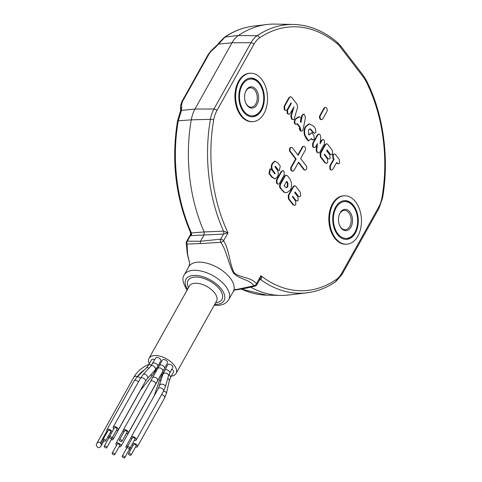 <?xml version="1.0" encoding="UTF-8"?>
<svg xmlns="http://www.w3.org/2000/svg" width="482" height="482" viewBox="0 0 482 482"><rect width="100%" height="100%" fill="white"/><g stroke="black" fill="none" stroke-linecap="round" stroke-linejoin="round"><path stroke-width="0.72" d="M180.684 112.487A2.422 1.175 -156.8 0 0 179.882 112.957L177.509 121.096A2.422 0.596 -170.1 0 1 178.262 120.807L191.27 119.849A29.095 19.123 -92.8 0 1 194.969 109.053L213.966 108.986A2.422 1.259 29.2 0 1 216.93 110.511A25.395 16.695 87.2 0 0 213.695 119.94A2.422 0.596 9.9 0 0 210.423 119.313L191.27 119.849A135.767 89.248 87.2 0 0 204.169 231.95L223.558 231.155A134.49 88.411 -92.8 0 1 210.423 119.313A27.817 18.286 -92.8 0 1 213.966 108.986L251.014 42.705L232.017 42.765A29.095 19.123 -92.8 0 1 238.415 35.487L225.082 37.03A2.422 1.699 -124.1 0 0 224.516 37.234C233.631 31.071 243.259 27.366 253.405 26.124A134.815 88.628 87.2 0 0 225.082 37.03L215.436 47.356L211.429 50.941L209.158 53.773L182.449 101.563L181.642 104.251L181.509 110.39L178.262 120.807A134.815 88.628 87.2 0 0 190.764 231.42A2.422 0.91 156.4 0 1 189.956 231.107L190.619 233.017L204.169 231.95L204.091 234.848L200.506 241.259L200.241 243.591L187.058 244.061L187.534 253.791L189.547 262.937M290.339 148.251A2.422 1.597 87.2 0 0 290.568 151.673L296.129 158.927L295.58 158.958L291.032 167.091A2.422 1.597 87.2 0 0 290.851 169.73A2.422 1.597 87.2 0 0 292.387 171.128L292.935 171.098A2.422 1.597 87.2 0 0 294.05 170.291L298.599 162.157L304.16 169.411A2.422 1.597 87.2 0 0 305.287 170.025A2.422 1.597 87.2 0 0 306.691 168.429A2.422 1.597 87.2 0 0 306.178 165.796L300.617 158.536L305.166 150.402A2.422 1.597 87.2 0 0 305.347 147.763A2.422 1.597 87.2 0 0 303.811 146.365A2.422 1.597 87.2 0 0 302.696 147.179L298.147 155.312L292.586 148.058A2.422 1.597 87.2 0 0 291.453 147.444A2.422 1.597 87.2 0 0 290.339 148.251M291.453 147.444L290.911 147.468A2.422 1.597 87.2 0 0 289.79 148.281A2.422 1.597 87.2 0 0 290.019 151.697L295.58 158.958M296.129 158.927L291.58 167.067A2.422 1.597 87.2 0 0 291.399 169.706A2.422 1.597 87.2 0 0 292.935 171.098M357.873 236.126A24.245 15.936 -92.8 0 1 346.721 244.211A24.245 15.936 -92.8 0 1 331.357 230.269A24.245 15.936 -92.8 0 1 333.158 203.874A24.245 15.936 -92.8 0 1 344.311 195.788A24.245 15.936 -92.8 0 1 359.668 209.736A24.245 15.936 -92.8 0 1 357.873 236.126M346.721 244.211L345.986 244.247A24.245 15.936 -92.8 0 1 330.628 230.306A24.245 15.936 -92.8 0 1 332.423 203.91A24.245 15.936 -92.8 0 1 343.582 195.825L344.311 195.788M355.62 210.477A18.424 12.11 87.2 0 0 353.035 206.049A18.424 12.11 87.2 0 0 335.99 207.983A18.424 12.11 87.2 0 0 337.996 233.951A18.424 12.11 87.2 0 0 356.517 228.474A18.424 12.11 87.2 0 0 355.62 210.477L355.421 210.013A19.394 12.749 87.2 0 0 352.697 205.356A19.394 12.749 87.2 0 0 344.184 200.657A19.394 12.749 -92.8 0 1 355.523 210.248M356.439 228.709A19.394 12.749 -92.8 0 1 354.668 232.939A19.394 12.749 -92.8 0 1 346.112 239.379A19.394 12.749 87.2 0 0 356.361 228.956L356.517 228.474M335.629 207.097A19.394 12.749 -92.8 0 1 344.552 200.626A19.394 12.749 -92.8 0 1 356.837 211.785A19.394 12.749 -92.8 0 1 355.403 232.902A19.394 12.749 -92.8 0 1 346.48 239.373A19.394 12.749 -92.8 0 1 334.189 228.215A19.394 12.749 -92.8 0 1 335.629 207.097M263.955 113.571A24.245 15.936 87.2 0 0 265.751 87.182A24.245 15.936 87.2 0 0 250.393 73.234A24.245 15.936 87.2 0 0 239.241 81.325A24.245 15.936 87.2 0 0 237.439 107.715A24.245 15.936 87.2 0 0 252.803 121.663A24.245 15.936 87.2 0 0 263.955 113.571M250.393 73.234L249.664 73.27A24.245 15.936 87.2 0 0 238.512 81.362A24.245 15.936 87.2 0 0 236.71 107.751A24.245 15.936 87.2 0 0 252.068 121.699L252.803 121.663M262.6 105.92A18.424 12.11 87.2 0 0 262.286 89.447A18.424 12.11 87.2 0 0 261.702 87.929A18.424 12.11 87.2 0 0 245.368 81.259A18.424 12.11 87.2 0 0 240.904 105.45A18.424 12.11 87.2 0 0 251.941 115.861A18.424 12.11 87.2 0 0 262.6 105.92L262.449 106.401A19.394 12.749 87.2 0 1 252.194 116.831A19.394 12.749 87.2 0 0 260.75 110.384A19.394 12.749 87.2 0 0 262.521 106.16M241.711 84.549A19.394 12.749 87.2 0 0 240.271 105.66A19.394 12.749 87.2 0 0 252.562 116.819A19.394 12.749 87.2 0 0 261.485 110.348A19.394 12.749 87.2 0 0 262.919 89.236A19.394 12.749 87.2 0 0 250.634 78.078A19.394 12.749 87.2 0 0 241.711 84.549M320.379 115.535A2.422 1.597 87.2 0 0 320.199 118.174A2.422 1.597 87.2 0 0 321.735 119.572A2.422 1.597 87.2 0 0 322.85 118.765L326.892 111.529A2.422 1.597 87.2 0 0 327.073 108.89A2.422 1.597 87.2 0 0 325.537 107.498A2.422 1.597 87.2 0 0 324.422 108.305L320.379 115.535L319.831 115.566A2.422 1.597 87.2 0 0 319.65 118.204A2.422 1.597 87.2 0 0 321.187 119.596L321.735 119.572M319.831 115.566L323.874 108.33A2.422 1.597 87.2 0 1 324.988 107.522L325.537 107.498M324.422 108.305L323.874 108.33M284.302 174.779L279.506 183.347C278.777 184.407 277.993 184.425 277.15 183.413L276.939 179.997L281.735 171.429L282.807 170.55L283.976 171.206L284.302 174.779M281.735 171.429L281.187 171.453L282.807 170.55M274.535 173.761L272.535 170.658C270.944 168.278 270.86 165.838 272.27 163.338L274.734 161.175L277.759 162.777L280.235 166.007L279.379 170.568L277.578 169.772L275.083 166.519M278.126 169.742L275.511 166.338L275.095 167.091L276.867 169.399C278.572 171.773 278.741 174.267 277.379 176.888L275.011 178.936L272.384 177.195L269.474 173.393L270.492 168.953L271.589 169.658L274.746 173.755M275.083 173.737L274.921 173.038L274.372 173.062M274.921 173.038L273.083 170.634L272.535 170.658M273.083 170.634C271.493 168.254 271.402 165.814 272.818 163.308L272.27 163.338M272.818 163.308L275.282 161.151M279.379 170.568L277.578 169.772M275.511 166.338L275.18 166.356M269.474 173.393L268.926 173.424L269.944 168.977L270.492 168.953M272.384 177.195L271.836 177.219L268.926 173.424M275.011 178.936L271.836 177.219M331.779 170.128L329.935 169.399L329.742 165.983L333.55 159.174L332.887 158.313L332.682 154.794L334.43 153.866L335.532 154.529L339.268 159.403L339.605 163.091L338.4 163.94L336.665 162.5L332.857 169.303L331.779 170.128L329.935 169.399M330.483 169.369L330.291 165.953L329.742 165.983M330.291 165.953L334.098 159.15L333.436 158.283L333.225 154.764L334.43 153.866M333.436 158.283L332.887 158.313M333.225 154.764L332.682 154.794M338.4 163.94L336.424 162.928M337.171 163.157L336.623 163.187M327.742 158.325L324.627 154.258L324.308 154.818L327.429 158.885L327.76 162.573L326.555 163.428L325.326 162.639L320.861 156.819L320.681 153.366L325.531 144.69L326.663 143.69L327.79 144.425L332.255 150.245L332.592 153.933L331.387 154.788L330.152 154.005L327.037 149.938L326.621 150.685L329.736 154.752L330.122 158.349L328.989 159.12L327.194 158.349L324.386 154.686M328.989 159.12L327.194 158.349M330.152 154.005L329.61 154.029L326.796 150.366M331.387 154.788L329.61 154.029M325.531 144.69L324.982 144.714L326.663 143.69M320.681 153.366L320.132 153.397L324.982 144.714M320.861 156.819L320.313 156.843L320.132 153.397M325.326 162.639L324.778 162.669L320.313 156.843M326.555 163.428L324.778 162.669M317.349 152.228L316.704 150.173L317.475 143.624L315.668 146.853L314.577 147.685L313.288 146.926L313.089 143.528L317.879 134.954L318.927 134.098L320.144 134.773L320.813 137.213L320.06 143.757L321.982 140.322L321.434 140.346L323.061 139.443L324.211 140.081L324.555 143.66L319.759 152.234L318.716 153.035L316.801 152.258L316.162 150.203L316.782 144.853M321.982 140.322L323.061 139.443M318.716 153.035L316.801 152.258M317.879 134.954L317.331 134.984L318.379 134.129L318.927 134.098M313.089 143.528L312.541 143.552L317.331 134.984M313.288 146.926L312.74 146.956L312.541 143.552M314.577 147.685L312.74 146.956M316.704 150.173L316.162 150.203M314.638 133.261L313.414 132.478L310.637 129.104L309.878 128.917L308.438 130.007L308.733 134.49L309.143 135.026L311.848 132.713L313.981 135.496L314.21 139.039L313.071 140.033L311.348 138.551L308.685 140.919L305.227 135.593C304.25 132.333 304.473 129.351 305.877 126.639L309.589 123.88L313.643 126.29L315.511 128.724L315.837 132.43L314.638 133.261L312.866 132.508L310.571 129.471L309.601 128.953M313.414 132.478L312.866 132.508M311.372 129.815L310.824 129.839M311.113 129.447L310.571 129.471M310.637 129.104L310.089 129.128M308.938 134.761L311.848 132.713M313.071 140.033L311.011 138.852M311.884 139.25L311.336 139.28M305.877 126.639L305.329 126.67L309.04 123.91L309.589 123.88M305.227 135.593L304.678 135.623C303.708 132.357 303.925 129.375 305.329 126.67M306.642 138.256L306.094 138.28L304.678 135.623M308.685 140.919L308.137 140.949L306.094 138.28M300.009 127.001L297.436 123.645L297.105 123.874C296.141 124.501 295.346 124.109 294.719 122.699L295.309 119.403L299.491 116.662L301.027 118.108L300.298 121.53L301.015 122.464L302.28 115.716L303.678 114.15L304.323 114.312L305.449 117.735L303.076 129.556C302.666 130.965 301.967 131.393 300.961 130.851L300.009 127.001L299.461 127.031L297.069 123.904M295.309 119.403L294.761 119.434L298.219 117.018L299.491 116.662M298.768 116.993L298.219 117.018M300.575 121.898L300.678 121.356M301.19 118.638L301.732 115.746L303.13 114.18L303.678 114.15M302.28 115.716L301.732 115.746M292.176 119.241L291.321 115.933L293.996 106.811L290.152 113.487L289.079 114.3L287.79 113.553L287.585 110.137L291.363 103.377L290.977 102.871L287.2 109.631C286.465 110.685 285.681 110.709 284.838 109.703L284.633 106.287L289.459 97.647L290.604 96.641L291.755 97.394L296.984 104.214L297.635 107.287L294.388 118.277C293.893 119.632 293.152 119.952 292.176 119.241L291.628 119.265L290.773 115.963L292.99 108.408M289.079 114.3L287.242 113.583L287.037 110.161L290.736 103.305M287.79 113.553L287.242 113.583M287.585 110.137L287.037 110.161M291.363 103.377L290.815 103.401M289.459 97.647L288.911 97.671L290.604 96.641M261.606 87.7A19.394 12.749 87.2 0 0 250.266 78.102A19.394 12.749 87.2 0 1 261.503 87.465L261.702 87.929M286.157 187.757L287.272 186.775L287.405 183.166L286.441 181.666M287.82 186.745L287.953 183.142L286.682 181.238L284.061 185.932L286.416 187.769L287.82 186.745L287.272 186.775M287.314 182.063L286.766 182.094M287.495 175.803L289.236 178.081C291.857 181.774 292.243 185.775 290.399 190.077L286.7 192.758L284.019 192.3L280.126 188.04L279.494 186.383L279.867 184.534L284.645 175.99L285.724 175.249L287.495 175.803M286.7 192.758L284.019 192.3M284.561 192.276L282.591 190.511L282.042 190.541M282.591 190.511L280.675 188.01L280.126 188.04M280.675 188.01L280.036 186.353L280.416 184.51L285.193 175.966L284.645 175.99M285.193 175.966L286.272 175.225M280.416 184.51L279.867 184.534M280.181 187.022L279.632 187.052M280.036 186.353L279.494 186.383M298.244 196.005L295.129 191.938L294.707 192.686L297.828 196.752L298.213 200.343L297.081 201.121L295.834 200.319L292.713 196.252L292.399 196.819L295.514 200.886L295.852 204.573L294.647 205.428L293.418 204.639L288.953 198.813L288.772 195.367L293.622 186.691L293.074 186.715L294.207 185.715L295.882 186.42L300.346 192.246L300.678 195.933L299.473 196.789L297.695 196.029L294.888 192.366M293.622 186.691L294.755 185.691M299.473 196.789L297.695 196.029M297.081 201.121L295.285 200.349L292.478 196.686M295.834 200.319L295.285 200.349M288.953 198.813L288.405 198.843L288.224 195.397L293.074 186.715M288.772 195.367L288.224 195.397M293.418 204.639L292.869 204.669L288.405 198.843M294.647 205.428L292.869 204.669M298.358 162.585L303.612 169.441A2.422 1.597 87.2 0 0 304.745 170.05L305.287 170.025M291.58 167.067L291.032 167.091M303.811 146.365L303.262 146.395A2.422 1.597 87.2 0 0 302.148 147.203L297.84 154.909M302.696 147.179L302.148 147.203M190.926 232.758A2.422 1.94 -77.2 0 1 190.468 235.571L187.335 241.181L200.506 241.259L220.623 239.186L223.485 234.065A2.422 1.47 -92.3 0 0 223.558 231.155L228.004 232.812L223.485 234.065L191.191 235.626L190.468 235.571L190.396 234.722L186.546 241.609A2.422 1.259 29.2 0 1 187.335 241.181A2.422 1.838 94 0 0 187.058 244.061A2.422 1.651 -2.1 0 1 186.239 242.88L187.251 253.309A2.422 1.301 -8.9 0 0 187.534 253.791M179.882 112.957L180.533 111.246A2.422 1.621 -162 0 1 181.509 110.39L194.969 109.053L232.017 42.765L218.551 44.109A2.422 0.825 -142 0 0 217.972 44.217L211.11 50.779L208.369 54.195L181.66 101.991L180.545 105.895L180.533 111.246M189.956 231.107L189.956 231.107C175.418 196.457 171.273 159.789 177.509 121.096M190.764 231.42L191.27 232.716A2.422 1.711 -93.4 0 1 191.191 235.626M253.972 44.23A2.422 1.259 29.2 0 0 251.014 42.705A27.817 18.286 -92.8 0 1 257.129 35.74A134.49 88.411 -92.8 0 1 293.46 24.462L275.095 24.1A135.767 89.248 87.2 0 0 266.944 24.504A135.767 89.248 87.2 0 0 238.415 35.487L257.129 35.74A2.422 1.699 55.9 0 1 259.563 37.873A25.395 16.695 87.2 0 0 253.972 44.23L216.93 110.511M181.865 107.42A2.422 1.982 172.6 0 0 180.792 109.336M220.003 42.139A2.422 1.338 -144.5 0 0 219.256 42.5L217.972 44.217M215.593 302.792A19.394 10.08 -150.8 0 0 219.346 288.899A19.394 10.08 -150.8 0 0 195.114 277.042A19.394 10.08 -150.8 0 0 188.504 287.652M234.481 289.935L254.092 285.742C248.001 278.698 240.289 279.849 233.637 273.282C228.372 264.076 226.859 251.14 220.798 242.295A2.422 1.368 -96.2 0 1 220.623 239.186A2.422 1.259 29.2 0 1 223.588 240.711C229.269 249.682 229.318 262.907 234.053 272.661C240.976 278.53 249.778 276.373 256.472 283.627A2.422 1.259 29.2 0 1 256.767 284.904A2.422 2.422 0 0 1 255.141 286.091A2.422 1.5 78.3 0 0 255.141 286.091A2.422 1.5 78.3 0 1 254.092 285.742A2.422 1.512 -47.1 0 0 256.472 283.627L260.889 275.728C261.726 277.512 261.666 278.813 260.714 279.638L259.629 279.783M213.695 119.94A132.068 86.82 87.2 0 0 228.004 232.812L223.588 240.711A2.422 1.097 -29.1 0 1 220.798 242.295L200.241 243.591M236.029 289.905L245.344 288.405L255.141 286.097M256.767 284.904L259.985 279.15L260.889 275.728A132.068 86.82 87.2 0 0 336.093 279.65A25.395 16.695 87.2 0 0 341.678 273.294L378.719 207.007A25.395 16.695 87.2 0 0 381.955 197.584A132.068 86.82 87.2 0 0 365.892 81.127A25.395 16.695 87.2 0 0 363.386 77.114L340.334 47.031A25.395 16.695 87.2 0 0 337.352 43.886A132.068 86.82 87.2 0 0 259.563 37.873M259.768 279.427L259.846 279.403A2.422 1.609 -97.8 0 1 260.714 279.638A134.49 88.411 -92.8 0 0 306.805 292.827C316.927 291.592 326.531 287.899 335.629 281.747A2.422 1.699 -124.1 0 0 336.093 279.65M187.203 290.26C182.744 283.235 181.774 278.084 184.293 274.812L188.842 266.673L189.691 263.582L187.793 255.713A2.422 0.59 -15.5 0 0 187.938 255.846M285.85 110.426L284.29 109.727L284.085 106.311L288.911 97.671M292.881 119.59L291.628 119.265M301.497 131.062L300.413 130.875L299.461 127.031M296.557 123.898C295.593 124.525 294.797 124.133 294.171 122.729L294.761 119.434M320.199 142.558L321.434 140.346M278.162 184.142L276.602 183.443L276.397 180.027L281.187 171.453M250.598 287.133A135.767 89.248 87.2 0 0 280.416 295.418A135.767 89.248 87.2 0 0 288.567 295.014L306.805 292.827M245.151 92.791A9.7 6.374 -92.8 0 1 250.387 87.802A9.7 6.374 -92.8 0 1 256.496 93.273A9.7 6.374 -92.8 0 1 251.351 107.173A9.7 6.374 -92.8 0 1 245.645 102.72M245.404 102.082A10.67 7.013 -92.8 0 1 245.23 92.544A10.67 7.013 -92.8 0 1 251.399 86.79A10.67 7.013 -92.8 0 1 257.786 92.815A10.67 7.013 -92.8 0 1 255.201 106.823A10.67 7.013 -92.8 0 1 245.748 102.961A10.67 7.013 -92.8 0 1 245.404 102.082M339.069 215.346A9.7 6.374 -92.8 0 1 344.305 210.351A9.7 6.374 -92.8 0 1 348.739 212.695A9.7 6.374 -92.8 0 1 350.89 223.262A9.7 6.374 -92.8 0 1 345.263 229.721A9.7 6.374 -92.8 0 1 340.828 227.377A9.7 6.374 -92.8 0 1 339.563 225.275M349.866 211.923A10.67 7.013 -92.8 0 1 351.029 226.956A10.67 7.013 -92.8 0 1 341.16 228.076A10.67 7.013 -92.8 0 1 339.665 225.51A10.67 7.013 -92.8 0 1 339.147 215.093A10.67 7.013 -92.8 0 1 349.866 211.923M109.854 436.023A2.91 1.512 -150.8 0 0 109.294 435.957A2.91 1.512 -150.8 0 0 108.239 436.234M107.938 436.77A2.91 1.512 -150.8 0 0 108.667 438.325M111.209 439.747A2.91 1.512 -150.8 0 0 111.86 439.831A2.91 1.512 -150.8 0 0 113.113 439.313A2.91 1.512 -150.8 0 0 112.42 437.397M106.679 446.965A1.452 0.753 -150.8 0 0 105.377 446.055A1.452 0.753 -150.8 0 0 104.251 446.224A1.452 0.753 -150.8 0 0 104.365 446.904A1.452 0.753 -150.8 0 0 105.672 447.814A1.452 0.753 -150.8 0 0 106.793 447.645A1.452 0.753 -150.8 0 0 106.679 446.965M109.348 437.126A1.452 0.753 -150.8 0 0 109.306 437.186L104.251 446.224M127.838 446.019A2.91 1.512 -150.8 0 0 127.272 445.952A2.91 1.512 -150.8 0 0 126.013 446.471A2.91 1.512 -150.8 0 0 126.645 448.326M129.188 449.742A2.91 1.512 -150.8 0 0 129.839 449.827A2.91 1.512 -150.8 0 0 130.736 449.652M122.862 455.96A1.452 0.753 -150.8 0 0 122.229 456.219A1.452 0.753 -150.8 0 0 122.675 457.273A1.452 0.753 -150.8 0 0 124.145 457.9A1.452 0.753 -150.8 0 0 124.772 457.641A1.452 0.753 -150.8 0 0 124.326 456.593A1.452 0.753 -150.8 0 0 122.862 455.96M127.326 447.121A1.452 0.753 -150.8 0 0 127.284 447.182L122.229 456.219M152.692 363.458A2.91 1.512 -150.8 0 1 153.945 362.94A2.91 1.512 -150.8 0 1 156.879 364.199A2.91 1.512 -150.8 0 1 157.771 366.296L160.813 360.843A2.91 1.512 -150.8 0 0 159.928 358.747A2.91 1.512 -150.8 0 0 156.993 357.487A2.91 1.512 -150.8 0 0 155.734 358.006L150.86 366.043L143.082 374.592L140.473 378.256L113.174 427.1A2.91 1.512 -150.8 0 0 113.806 428.956M116.349 430.372A2.91 1.512 -150.8 0 0 116.999 430.456A2.91 1.512 -150.8 0 0 118.259 429.938A2.91 1.512 -150.8 0 0 117.367 427.841A2.91 1.512 -150.8 0 0 114.433 426.582A2.91 1.512 -150.8 0 0 113.174 427.1M110.023 436.59A1.452 0.753 -150.8 0 0 109.396 436.849A1.452 0.753 -150.8 0 0 109.842 437.903A1.452 0.753 -150.8 0 0 111.306 438.53A1.452 0.753 -150.8 0 0 111.932 438.271A1.452 0.753 -150.8 0 0 111.487 437.222A1.452 0.753 -150.8 0 0 110.023 436.59M111.932 438.271L116.987 429.227A1.452 0.753 -150.8 0 0 116.542 428.179A1.452 0.753 -150.8 0 0 115.071 427.552A1.452 0.753 -150.8 0 0 114.445 427.811L109.396 436.849M164.675 370.122A2.91 1.512 -150.8 0 1 165.935 369.604A2.91 1.512 -150.8 0 1 169.525 371.604A2.91 1.512 -150.8 0 1 169.754 372.96L172.803 367.507A2.91 1.512 -150.8 0 0 171.911 365.41A2.91 1.512 -150.8 0 0 168.977 364.151A2.91 1.512 -150.8 0 0 167.724 364.669L162.922 374.249L158.458 388.251L131.158 437.096A2.91 1.512 -150.8 0 0 131.785 438.951M134.327 440.367A2.91 1.512 -150.8 0 0 134.978 440.452A2.91 1.512 -150.8 0 0 136.237 439.939A2.91 1.512 -150.8 0 0 135.346 437.837A2.91 1.512 -150.8 0 0 132.411 436.578A2.91 1.512 -150.8 0 0 131.158 437.096M129.797 447.591A1.452 0.753 -150.8 0 0 128.495 446.675A1.452 0.753 -150.8 0 0 127.375 446.85A1.452 0.753 -150.8 0 0 127.489 447.525A1.452 0.753 -150.8 0 0 128.79 448.441A1.452 0.753 -150.8 0 0 129.911 448.266A1.452 0.753 -150.8 0 0 129.797 447.591M129.911 448.266L134.966 439.229A1.452 0.753 -150.8 0 0 134.852 438.548A1.452 0.753 -150.8 0 0 133.55 437.638A1.452 0.753 -150.8 0 0 132.423 437.807L127.375 446.85M149.01 358.313L189.432 285.989A15.514 8.061 29.2 0 1 196.132 283.229A15.514 8.061 29.2 0 1 211.773 289.929A15.514 8.061 29.2 0 1 216.52 301.13L176.099 373.454A15.514 8.061 -150.8 0 0 171.351 362.253A15.514 8.061 -150.8 0 0 155.71 355.553A15.514 8.061 -150.8 0 0 149.01 358.313A15.514 8.061 -150.8 0 0 149.257 363.838M155.331 370.779A15.514 8.061 -150.8 0 0 156.114 371.351M161.271 374.231A15.514 8.061 -150.8 0 0 162.223 374.622M159.391 365.495A2.91 1.512 -150.8 0 1 160.651 364.976A2.91 1.512 -150.8 0 1 162.657 365.591A2.91 1.512 -150.8 0 1 164.47 368.332L167.519 362.88A2.91 1.512 -150.8 0 0 166.627 360.783A2.91 1.512 -150.8 0 0 163.693 359.524A2.91 1.512 -150.8 0 0 162.44 360.042L123.229 430.161A2.91 1.512 -150.8 0 0 123.862 432.011M126.398 433.432A2.91 1.512 -150.8 0 0 127.055 433.517A2.91 1.512 -150.8 0 0 128.308 432.999A2.91 1.512 -150.8 0 0 127.417 430.896A2.91 1.512 -150.8 0 0 124.489 429.643A2.91 1.512 -150.8 0 0 123.229 430.161M120.078 439.65A1.452 0.753 -150.8 0 0 119.446 439.909A1.452 0.753 -150.8 0 0 119.891 440.958A1.452 0.753 -150.8 0 0 121.362 441.584A1.452 0.753 -150.8 0 0 121.988 441.325A1.452 0.753 -150.8 0 0 121.542 440.277A1.452 0.753 -150.8 0 0 120.078 439.65M121.988 441.325L127.037 432.288A1.452 0.753 -150.8 0 0 126.597 431.239A1.452 0.753 -150.8 0 0 125.127 430.607A1.452 0.753 -150.8 0 0 124.501 430.866L119.446 439.909M154.734 359.801A2.91 1.512 -150.8 0 0 152.794 359.235A2.91 1.512 -150.8 0 0 151.541 359.753L148.492 365.199A2.91 1.512 -150.8 0 0 148.492 365.205L146.528 367.772L137.147 376.99L134.183 380.87A2.91 1.512 -150.8 0 0 134.177 380.876L106.884 429.715A2.91 1.512 -150.8 0 0 107.516 431.571M112.065 432.071A2.91 1.512 -150.8 0 0 108.137 429.197A2.91 1.512 -150.8 0 0 106.884 429.715M110.053 432.987A2.91 1.512 -150.8 0 0 110.703 433.071A2.91 1.512 -150.8 0 0 111.601 432.896M105.528 440.211A1.452 0.753 -150.8 0 0 104.22 439.295A1.452 0.753 -150.8 0 0 103.1 439.47A1.452 0.753 -150.8 0 0 103.214 440.144A1.452 0.753 -150.8 0 0 104.516 441.06A1.452 0.753 -150.8 0 0 105.642 440.885A1.452 0.753 -150.8 0 0 105.528 440.211M105.642 440.885L110.691 431.848A1.452 0.753 -150.8 0 0 110.577 431.167A1.452 0.753 -150.8 0 0 109.275 430.257A1.452 0.753 -150.8 0 0 108.155 430.426L103.1 439.47M119.132 446.687A2.91 1.512 -150.8 0 0 119.783 446.772A2.91 1.512 -150.8 0 0 121.042 446.254A2.91 1.512 -150.8 0 0 120.151 444.151A2.91 1.512 -150.8 0 0 117.216 442.898A2.91 1.512 -150.8 0 0 115.963 443.416A2.91 1.512 -150.8 0 0 116.59 445.266M112.806 452.905A1.452 0.753 -150.8 0 0 112.179 453.164A1.452 0.753 -150.8 0 0 112.625 454.213A1.452 0.753 -150.8 0 0 114.089 454.845A1.452 0.753 -150.8 0 0 114.716 454.586A1.452 0.753 -150.8 0 0 114.27 453.532A1.452 0.753 -150.8 0 0 112.806 452.905M114.716 454.586L119.771 445.543A1.452 0.753 -150.8 0 0 119.325 444.494A1.452 0.753 -150.8 0 0 117.861 443.868A1.452 0.753 -150.8 0 0 117.228 444.127L112.179 453.164M135.478 447.127A2.91 1.512 -150.8 0 0 136.135 447.212A2.91 1.512 -150.8 0 0 137.388 446.694A2.91 1.512 -150.8 0 0 136.496 444.597A2.91 1.512 -150.8 0 0 133.562 443.338A2.91 1.512 -150.8 0 0 132.514 443.615M132.213 444.151A2.91 1.512 -150.8 0 0 132.942 445.705M130.953 454.345A1.452 0.753 -150.8 0 0 129.646 453.435A1.452 0.753 -150.8 0 0 128.525 453.604A1.452 0.753 -150.8 0 0 128.64 454.285A1.452 0.753 -150.8 0 0 129.941 455.195A1.452 0.753 -150.8 0 0 131.068 455.026A1.452 0.753 -150.8 0 0 130.953 454.345M131.068 455.026L136.117 445.983A1.452 0.753 -150.8 0 0 136.002 445.308A1.452 0.753 -150.8 0 0 134.701 444.392A1.452 0.753 -150.8 0 0 133.58 444.567L128.525 453.604M170.52 377.472A2.91 1.512 -150.8 0 0 170.526 377.466L173.568 372.014A2.91 1.512 -150.8 0 0 171.803 369.296M159.729 376.797A2.91 1.512 -150.8 0 1 159.626 377.171L162.669 371.718A2.91 1.512 -150.8 0 0 162.771 371.369M171.267 376.135A15.514 8.061 -150.8 0 0 176.099 373.454M124.772 457.641L129.827 448.603A1.452 0.753 -150.8 0 0 129.875 448.326M131.194 448.826A2.91 1.512 -150.8 0 0 130.399 447.392M137.219 376.924L137.201 376.894A2.422 1.904 129.7 0 0 133.574 377.677A2.422 1.904 129.7 0 0 133.514 377.792C136.605 372.068 141.509 367.688 148.239 364.639A2.422 1.259 -150.8 0 1 148.263 364.633A2.422 1.259 -150.8 0 1 148.866 364.531M100.328 442.868A2.422 1.904 129.7 0 0 96.701 443.645A2.422 1.904 129.7 0 0 96.641 445.94L97.322 446.965A2.422 1.904 129.7 0 0 100.949 446.187A2.422 1.904 129.7 0 0 101.009 443.898L100.328 442.868L107.01 430.914M154.083 371.146A2.91 1.512 -150.8 0 1 154.113 371.188A2.91 1.512 -150.8 0 1 154.342 372.544L157.391 367.091A2.91 1.512 -150.8 0 0 157.487 366.784M106.793 447.645L111.848 438.602A1.452 0.753 -150.8 0 0 111.896 438.331M188.842 266.673A25.456 13.231 29.2 0 1 198.084 262.16A25.456 13.231 29.2 0 1 224.678 272.451A25.456 13.231 29.2 0 1 233.282 291.514L228.733 299.647A25.456 13.231 29.2 0 0 220.129 280.584A25.456 13.231 29.2 0 0 193.535 270.3A25.456 13.231 29.2 0 0 184.293 274.812M214.653 304.473A21.817 11.339 -150.8 0 0 216.117 304.455A21.817 11.339 -150.8 0 0 221.419 289.128A21.817 11.339 -150.8 0 0 193.872 275.427A21.817 11.339 -150.8 0 0 187.564 289.333M290.568 151.673L290.019 151.697M291.321 115.933L290.773 115.963M304.16 169.411L303.612 169.441M300.925 131.086A73.24 48.146 87.2 0 0 300.816 130.743M299.828 127.857A73.24 48.146 87.2 0 0 299.527 127.025M286.157 103.552A73.24 48.146 87.2 0 0 285.838 103.178M285.398 103.961A72.222 47.477 -92.8 0 1 285.718 104.335M299.226 128.369A72.222 47.477 -92.8 0 1 299.961 130.495M337.352 43.886A2.422 1.56 130 0 0 337.087 42.115L340.437 45.651L363.488 75.728L366.23 80.12C383.389 113.547 389.595 158.56 382.521 198.09L379.015 208.284L341.967 274.571A2.422 1.259 -150.8 0 0 341.678 273.294M379.015 208.284A2.422 1.259 -150.8 0 0 378.719 207.007M382.521 198.09A2.422 0.596 -170.1 0 0 381.955 197.584M366.23 80.12A2.422 1.024 153.1 0 1 365.892 81.127M363.488 75.728A2.422 1.326 142.5 0 1 363.386 77.114M340.437 45.651A2.422 1.326 142.5 0 1 340.334 47.031M181.642 104.251A2.422 1.928 179 0 0 180.545 105.895M182.449 101.563A2.422 1.259 -150.8 0 0 181.66 101.991M209.158 53.773A2.422 1.259 -150.8 0 0 208.369 54.195M211.429 50.941L211.11 50.779M241.645 289.182A134.815 88.628 87.2 0 0 266.781 295.147L280.416 295.418M154.342 372.544L151.619 376.478A2.91 1.036 -140.3 0 0 151.33 375.207A2.91 1.036 -140.3 0 0 150.896 374.647M161.139 380.382A2.91 1.042 -161.4 0 0 160.542 380.334A2.91 1.042 -161.4 0 0 159.325 380.756L154.095 396.053M155.318 393.86A2.91 1.042 -161.4 0 0 154.8 394.222M157.771 366.296L155.168 369.959A2.91 1.892 -137.7 0 0 154.903 367.296A2.91 1.892 -137.7 0 0 152.059 365.591A2.91 1.892 -137.7 0 0 150.86 366.043M155.168 369.959L147.384 378.509A2.91 1.892 -137.7 0 0 147.124 375.846A2.91 1.892 -137.7 0 0 144.281 374.146A2.91 1.892 -137.7 0 0 143.082 374.592M147.384 378.509L145.552 381.093A2.91 1.512 -150.8 0 0 144.666 378.997A2.91 1.512 -150.8 0 0 141.732 377.737A2.91 1.512 -150.8 0 0 140.473 378.256M169.754 372.96L168.507 375.876A2.91 1.892 -163.8 0 0 168.254 374.598A2.91 1.892 -163.8 0 0 165.314 373.08A2.91 1.892 -163.8 0 0 162.922 374.249M168.507 375.876L165.29 386.962A2.91 1.892 -163.8 0 0 165.031 385.684A2.91 1.892 -163.8 0 0 162.097 384.166A2.91 1.892 -163.8 0 0 159.699 385.341M165.29 386.962L163.537 391.089A2.91 1.512 -150.8 0 0 163.308 389.733A2.91 1.512 -150.8 0 0 159.711 387.733A2.91 1.512 -150.8 0 0 158.458 388.251M164.47 368.332L162.651 371.58A2.91 2.067 -150.7 0 0 161.115 368.344A2.91 2.067 -150.7 0 0 159.066 367.874A2.91 2.067 -150.7 0 0 157.578 368.736M162.651 371.58L157.421 380.913A2.91 2.067 -150.7 0 0 155.885 377.677A2.91 2.067 -150.7 0 0 153.83 377.201A2.91 2.067 -150.7 0 0 152.348 378.063M157.421 380.913L155.608 384.148A2.91 1.512 -150.8 0 0 153.794 381.407A2.91 1.512 -150.8 0 0 151.788 380.792A2.91 1.512 -150.8 0 0 150.529 381.31M140.461 378.286A2.91 1.464 -134.5 0 0 137.147 376.99L137.201 376.894A18.292 11.008 -33.5 0 1 144.383 369.881M138.521 381.75A2.91 1.512 -150.8 0 0 135.436 380.352A2.91 1.512 -150.8 0 0 134.183 380.87M159.626 377.171L157.524 380.943A2.91 0.862 -150.9 0 0 157.542 380.696M169.29 380.684A2.91 1.47 -167.1 0 0 169.363 380.485A2.91 1.47 -167.1 0 0 169.019 379.521A2.91 1.47 -167.1 0 0 167.7 378.665M166.362 393.487A2.91 1.47 -167.1 0 0 166.441 393.288L169.363 380.485L170.526 377.466A2.91 1.512 -150.8 0 0 170.526 377.46A2.91 1.512 -150.8 0 0 168.869 374.815M163.512 391.125A2.91 1.47 -167.1 0 1 166.091 392.324A2.91 1.47 -167.1 0 1 166.441 393.288L164.687 397.849A2.91 1.512 -150.8 0 0 164.687 397.843A2.91 1.512 -150.8 0 0 161.578 394.589M162.458 375.852A2.91 1.512 -150.8 0 0 161.247 376.37L163.946 371.538M151.565 365.193A2.91 1.512 -150.8 0 0 149.751 364.681A2.91 1.512 -150.8 0 0 148.492 365.199M148.896 368.206A2.91 1.464 -134.5 0 0 146.528 367.772M157.524 380.943L148.342 397.409A2.91 1.512 -150.8 0 0 148.444 396.969M103.16 440.054L101.009 443.898M151.619 376.478L140.413 390.468A2.91 1.512 -150.8 0 0 140.515 390.107M142.533 387.414A2.91 1.036 -140.3 0 0 142.491 386.576M214.201 305.275L217.816 305.377C222.774 305.196 226.413 303.286 228.733 299.647M341.967 274.571L335.629 281.747M337.087 42.115C323.458 30.77 308.914 24.883 293.46 24.462M253.405 26.124L266.944 24.504M224.516 37.234L219.256 42.5M235.541 289.14L233.282 291.514M187.793 255.713L187.251 253.309M186.546 241.609A2.422 2.422 0 0 0 186.239 242.88M190.619 233.017L190.396 234.722M241.458 289.218L266.781 295.147M131.05 437.457L126.013 446.471M123.127 430.595L115.963 443.416M164.687 397.849L137.388 446.694M148.342 397.409L121.042 446.254M155.608 384.148L128.308 432.999M163.537 391.089L136.237 439.939M145.552 381.093L118.259 429.938M161.247 376.37L159.325 380.756M133.574 377.677L96.701 443.645M148.968 364.35L148.263 364.633M140.413 390.468L113.113 439.313M103.955 440.813L100.949 446.187"/></g></svg>
